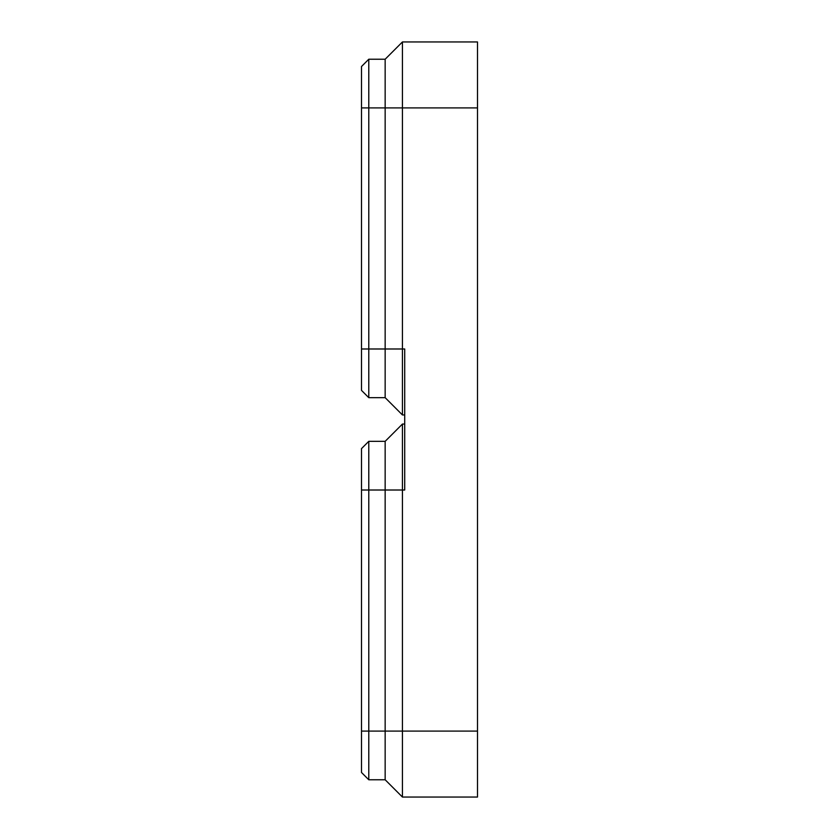 <?xml version="1.0" encoding="UTF-8"?>
<svg xmlns="http://www.w3.org/2000/svg" width="839" height="839" viewBox="0 0 839 839"><rect width="100%" height="100%" fill="white"/><g stroke="black" fill="none" stroke-linecap="round" stroke-linejoin="round"><path stroke-width="1.26" d="M402.437 797.05L385.153 779.767L368.782 779.767L368.782 731.094L361.504 731.094L361.504 772.488L368.782 779.767L385.153 779.767L385.153 731.094L402.437 731.094L402.437 490.007L404.713 490.007L404.713 348.993L385.153 348.993L385.153 59.233L402.437 41.95L477.496 41.95L477.496 797.05L402.437 797.05L402.437 731.094L477.496 731.094M402.437 41.95L402.437 414.948L404.713 414.948L402.437 414.948L385.153 397.665L402.437 414.948M402.437 424.052L404.713 424.052L402.437 424.052L385.153 441.335L402.437 424.052L402.437 490.007L385.153 490.007L385.153 441.335L368.782 441.335L361.504 448.613L361.504 731.094M385.153 731.094L385.153 490.007L368.782 490.007L368.782 731.094L385.153 731.094M361.504 490.007L368.782 490.007L368.782 441.335L361.504 448.613M385.153 397.665L385.153 348.993L361.504 348.993L361.504 66.512L368.782 59.233L385.153 59.233L368.782 59.233L368.782 397.665L385.153 397.665L368.782 397.665L361.504 390.387L361.504 348.993M361.504 390.387L368.782 397.665M361.504 107.906L477.496 107.906"/></g></svg>
